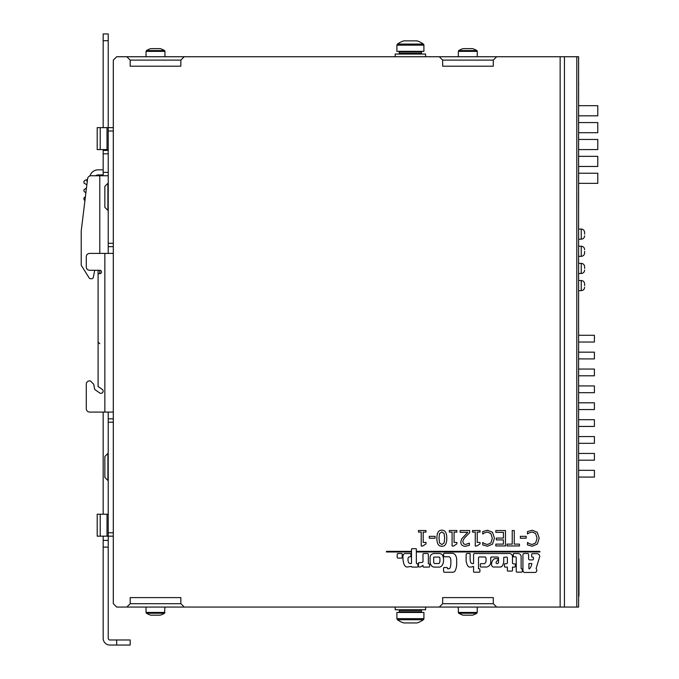 <?xml version="1.0" encoding="UTF-8"?>
<svg xmlns="http://www.w3.org/2000/svg" width="679" height="679" viewBox="0 0 679 679"><rect width="100%" height="100%" fill="white"/><g stroke="black" fill="none" stroke-linecap="round" stroke-linejoin="round"><path stroke-width="1.02" d="M578.601 280.52L581.241 280.52L581.241 290.646L578.601 290.646M584.619 285.579L584.619 283.89L584.619 285.579M578.601 263.367L581.241 263.367L581.241 273.493L578.601 273.493M584.619 268.434L584.619 266.745L584.619 268.434M578.601 246.214L581.241 246.214L581.241 256.339L578.601 256.339M584.619 251.281L584.619 252.97L584.619 251.281M578.601 229.061L581.241 229.061L581.241 239.195L578.601 239.195M584.619 234.128L584.619 232.439L584.619 234.128M578.601 470.326L594.405 470.326L594.405 477.082L578.635 477.082M578.635 369.045L594.405 369.045L594.405 375.793L578.601 375.793M578.601 419.69L594.405 419.69L594.405 426.437L578.635 426.437M578.601 436.563L594.405 436.563L594.405 443.319L578.635 443.319M578.635 352.163L594.405 352.163L594.405 358.911L578.601 358.911M578.601 453.445L594.405 453.445L594.405 460.201L578.635 460.201M578.635 402.808L594.405 402.808L594.405 409.556L578.601 409.556L578.601 408.75M578.635 385.927L594.405 385.927L594.405 392.674L578.601 392.674M578.635 335.282L594.405 335.282L594.405 342.029L578.601 342.029M578.635 156.34L597.783 156.34L597.783 166.465L578.635 166.465M578.635 122.576L597.783 122.576L597.783 132.702L578.635 132.702M578.635 139.458L597.783 139.458L597.783 149.584L578.635 149.584M578.635 173.221L597.783 173.221L597.783 183.347L578.635 183.347M578.635 105.695L597.783 105.695L597.783 115.82L578.635 115.82M493.302 603.69L442.657 603.69L439.279 607.068L496.672 607.068L493.302 603.69L493.302 597.613L442.657 597.613L442.657 603.69M180.843 603.69L130.198 603.69L126.82 607.068L184.221 607.068L180.843 603.69L180.843 597.613L130.198 597.613L130.198 603.69M130.198 60.117L180.843 60.117L184.221 56.739L126.82 56.739L130.198 60.117L130.198 66.194L180.843 66.194L180.843 60.117M442.657 60.117L493.302 60.117L496.672 56.739L439.279 56.739L442.657 60.117L442.657 66.194L493.302 66.194L493.302 60.117M113.317 600.89A6.756 6.756 0 0 1 113.291 600.312L113.291 63.495A6.756 6.756 0 0 1 113.317 62.909M126.82 607.068L116.695 607.068L113.317 603.69L113.317 60.117L116.695 56.739L126.82 56.739M439.279 607.068L184.221 607.068M578.576 607.068L496.672 607.068M496.672 56.739L578.576 56.739M184.221 56.739L439.279 56.739M578.601 58.25L578.601 82.159M578.601 57.477L578.635 58.25M578.601 206.577L578.601 205.465M578.601 202.58L578.635 205.465M578.601 189.042L578.635 202.58M578.601 237.548L578.601 235.774M578.601 250.025L578.601 254.659M578.601 266.923L578.601 272.822M578.601 265.973L578.635 266.923M578.601 338.821L578.601 331.836M578.601 374.129L578.601 373.475M578.601 367.373L578.635 373.475M578.601 390.119L578.601 391.893M578.601 389.466L578.635 390.119M578.601 384.908L578.635 389.466M578.601 444.94L578.601 441.774M578.601 437.947L578.635 441.774M578.601 480.24L578.601 473.365M578.601 154.727L578.635 189.042M578.601 97.377L578.601 151.986M578.601 86.64L578.635 97.377M578.601 501.229L578.601 491.469M578.601 534.042L578.601 553.436M578.601 524.086L578.635 534.042M578.601 455.719L578.601 462.594M578.601 427.167L578.601 422.728M578.601 421.956L578.635 422.728M578.601 420.318L578.635 421.956M578.601 407.332L578.635 408.75M578.601 402.672L578.635 407.332M578.601 356.594L578.601 353.436M578.601 349.6L578.635 353.436M578.601 289.076L578.601 287.302M578.601 282.116L578.635 287.302M578.601 248.735L578.635 250.025M578.601 255.813L578.635 253.819M578.601 230.588L578.635 234.909M578.601 234.722L578.635 235.511M578.601 85.418L578.635 86.64M578.635 81.913L578.635 85.418M578.601 56.713L578.601 607.102L578.576 56.713M578.941 596.162L578.941 559.021M108.224 412.085L108.224 418.841L113.291 418.841L108.224 418.841L108.224 536.164L113.291 536.164M113.291 127.644L108.224 127.644L108.224 253.403M108.224 246.655L113.291 246.655M113.291 412.085L89.662 412.085A3.378 3.378 0 0 1 86.284 408.716L86.284 384.238A3.378 3.378 0 0 1 89.662 380.86L90.332 380.86L89.662 380.86M99.788 270.284A1.689 1.689 0 0 1 101.477 271.973A1.689 1.689 0 0 1 99.788 273.662L99.788 270.284L89.662 270.284A3.378 3.378 0 0 1 86.284 266.915L86.284 256.781A3.378 3.378 0 0 1 89.662 253.403L113.291 253.403M99.788 273.662L98.099 273.662L98.099 386.478L102.215 389.356A2.198 2.198 0 0 1 102.758 392.411A2.198 2.198 0 0 1 99.703 392.954L94.721 389.466L93.71 384.238L90.332 380.86M99.703 392.954L94.721 389.466M103.166 174.91L98.099 174.91A3.378 3.378 0 0 0 95.866 175.751M90.001 175.886A8.437 8.437 0 0 1 98.099 169.843L103.166 169.843M100.212 514.224L100.212 536.164L97.19 536.164L97.19 514.224L108.224 514.224M100.212 127.644L100.212 149.584L97.19 149.584L97.19 127.644L108.224 127.644L108.224 33.95L103.166 33.95L103.166 127.644M100.212 536.164L108.224 536.164L108.224 540.391L103.166 540.391L103.166 638.294A6.756 6.756 0 0 0 109.913 645.05L130.173 645.05L130.173 639.983L109.913 639.983A1.689 1.689 0 0 1 108.224 638.294L108.224 540.391L103.166 540.391L103.166 536.164M100.212 149.584L108.224 149.584M86.284 384.238L86.284 408.716M108.224 175.751L99.788 175.751L99.788 253.403M90.596 278.729L91.648 278.729L90.596 278.729A1.689 1.689 0 0 1 89.161 277.932L81.472 265.633A1.689 1.689 0 0 1 81.217 264.742L81.217 230.979L87.608 178.721A3.378 3.378 0 0 1 90.961 175.751L99.788 175.751M93.303 277.372L94.721 270.284L93.303 277.372A1.689 1.689 0 0 1 91.648 278.729M108.224 172.373L103.166 172.373L103.166 175.751M103.166 172.373L103.166 153.81L108.224 153.81M103.166 149.584L103.166 153.81M103.166 412.085L103.166 514.224M103.166 150.432L108.224 150.432M81.217 230.979L81.217 264.742M81.472 265.633L89.161 277.932M98.099 270.284L98.099 273.662M420.759 51.341L421.438 52.011L421.438 53.361L420.759 54.04L421.438 53.361L421.438 52.011L420.759 51.341M395.212 56.739L395.212 54.04L425.597 54.04L425.597 56.739M423.357 44.067L397.453 44.067A21.949 21.949 0 0 1 403.733 40.867L417.067 40.867A21.949 21.949 0 0 1 423.357 44.067A1.35 1.35 0 0 1 423.908 45.154L396.892 45.154L397.453 44.067M423.908 45.154L423.908 51.341L396.892 51.341L396.892 45.154M399.26 610.446L399.26 611.796L421.438 611.796L420.759 612.466L421.438 611.796L421.438 610.446L420.759 609.767L421.438 610.446L399.26 610.446L399.931 609.767M425.597 607.068L425.597 609.767L395.212 609.767L395.212 607.068M396.892 618.654L397.453 619.74L423.357 619.74A1.35 1.35 0 0 0 423.908 618.654L423.908 612.466L396.892 612.466L396.892 618.654L423.908 618.654M397.453 619.74A21.949 21.949 0 0 0 403.733 622.932L417.067 622.932A21.949 21.949 0 0 0 423.357 619.74M458.342 56.739L458.342 51.366L477.252 51.366A0.942 0.942 0 0 0 476.811 50.569L458.783 50.569A16.882 16.882 0 0 1 463.07 48.633A16.882 16.882 0 0 0 458.783 50.569L458.342 51.366L458.783 50.569M476.811 50.569A16.882 16.882 0 0 0 472.525 48.633L463.07 48.633M164.505 50.569L146.486 50.569L146.044 51.366L146.486 50.569A16.882 16.882 0 0 1 150.772 48.633L160.219 48.633A16.882 16.882 0 0 1 164.505 50.569A0.942 0.942 0 0 1 164.946 51.366L146.044 51.366L146.044 56.739M458.783 613.239L476.811 613.239L477.252 612.441L476.811 613.239A16.882 16.882 0 0 1 472.525 615.174L463.07 615.174A16.882 16.882 0 0 1 458.783 613.239A0.942 0.942 0 0 1 458.342 612.441L477.252 612.441L477.252 607.068M146.486 613.239A16.882 16.882 0 0 0 150.772 615.174A16.882 16.882 0 0 1 146.486 613.239A0.942 0.942 0 0 1 146.044 612.441A0.942 0.942 0 0 0 146.486 613.239L164.505 613.239A16.882 16.882 0 0 1 160.219 615.174A16.882 16.882 0 0 0 164.505 613.239L164.946 607.068M150.772 615.174L160.219 615.174M104.855 456.483L104.855 477.422L107.893 480.46L107.893 453.445L104.855 456.483M104.855 186.386L104.855 207.324L107.893 210.363L107.893 183.347L104.855 186.386M435.112 538.209L435.112 536.334L429.272 536.334L429.272 538.209L435.112 538.209M439.551 533.533L441.825 531.912L444.142 533.575L444.669 538.226L444.134 542.928L441.825 544.558L439.568 542.954L438.999 538.235L439.551 533.533M446.774 538.226C446.824 532.837 445.178 530.163 441.825 530.197C438.507 530.104 436.869 532.786 436.903 538.235C436.852 543.599 438.49 546.272 441.825 546.272C445.161 546.374 446.807 543.692 446.774 538.226M469.673 532.709L469.673 530.52L460.158 530.52L460.158 532.311L467.738 532.311L461.593 538.948L460.795 542.037C460.888 544.753 462.416 546.171 465.395 546.281L469.35 545.356L469.35 543.158L465.548 544.49L463.655 543.871L462.891 541.927C462.739 540.56 463.757 538.727 465.947 536.427L469.673 532.709M494.439 538.226L492.504 532.268L487.539 530.248L482.735 531.572L482.735 534.025L484.526 532.786L487.514 532.022L490.875 533.558L492.3 538.226L490.925 542.894L487.514 544.482L484.636 543.743L482.735 542.453L482.735 544.931L487.497 546.23L492.513 544.108L494.439 538.226M519.452 544.125L514.266 544.125L514.266 530.52L512.221 530.52L512.221 544.125L507.043 544.125L507.043 545.958L519.452 545.958L519.452 544.125M539.202 538.226L537.259 532.268L532.294 530.248L527.49 531.572L527.49 534.025L529.281 532.786L532.268 532.022L535.638 533.558L537.064 538.226L535.689 542.894L532.268 544.482L529.391 543.743L527.49 542.453L527.49 544.931L532.26 546.23L537.276 544.108L539.202 538.226M521.413 572.159A1.069 1.069 0 0 0 522.338 571.362L522.338 569.027L521.328 568.815A0.993 0.993 0 0 1 521.124 568.145L521.124 556.738A3.183 3.183 0 0 0 518.493 553.521L513.562 553.521A1.069 1.069 0 0 0 513.307 554.022L513.307 556.653A0.696 0.696 0 0 0 513.808 556.865L515.777 556.865A0.721 0.721 0 0 1 516.235 557.493L516.235 571.531A0.806 0.806 0 0 0 517.067 572.159L521.413 572.159M428.797 567.101A0.738 0.738 0 0 0 429.637 566.269L429.637 564.13L428.339 563.714L428.339 554.149A0.934 0.934 0 0 0 427.507 553.521L423.577 553.521A0.9 0.9 0 0 0 422.992 554.191L422.992 561.839A1.231 1.231 0 0 1 421.99 562.382L418.476 562.798L418.476 566.311A0.985 0.985 0 0 0 419.232 567.016L420.063 567.016A3.14 3.14 0 0 0 421.022 566.642L422.992 565.344L422.992 566.388A0.637 0.637 0 0 0 423.62 567.101L428.797 567.101M410.846 551.348L386.453 551.348L386.453 551.976L410.846 551.976L410.846 551.348M439.933 560.786A5.5 5.5 0 0 1 439.321 563.137A0.866 0.866 0 0 1 438.94 563.528L434.288 563.494A4.413 4.413 0 0 1 433.669 562.119L433.669 558.062A0.603 0.603 0 0 1 434.229 557.094L439.305 557.094A1.341 1.341 0 0 1 439.466 557.162A4.04 4.04 0 0 1 439.933 559.106L439.933 560.786M442.131 554.692A4.914 4.914 0 0 0 439.703 553.521L433.856 553.521A4.15 4.15 0 0 0 430.096 558.24L430.096 562.501A7.987 7.987 0 0 0 431.437 565.641A3.751 3.751 0 0 0 434.11 567.101L439.457 567.101A4.447 4.447 0 0 0 442.504 564.758A9.073 9.073 0 0 0 443.514 560.829L443.514 559.123A7.613 7.613 0 0 0 442.131 554.692M529.527 568.815L528.899 568.815L528.899 563.511L531.801 563.511A9.718 9.718 0 0 1 529.527 568.815M522.923 569.902A4.218 4.218 0 0 0 523.501 571.99A1.417 1.417 0 0 0 524.629 572.448L535.459 572.448A2.41 2.41 0 0 0 536.087 568.561L539.763 556.441A3.429 3.429 0 0 0 537.675 553.682L532.2 553.682A0.755 0.755 0 0 0 531.657 554.395L531.657 556.322A0.832 0.832 0 0 0 532.786 557.111L533.159 557.111A0.934 0.934 0 0 1 533.414 557.782L533.414 559.241A1.205 1.205 0 0 1 532.158 559.912L529.527 559.912A1.282 1.282 0 0 1 528.601 558.995L528.601 554.522A1.273 1.273 0 0 0 527.897 553.521L523.755 553.521A1.519 1.519 0 0 0 522.923 554.353L522.923 569.902M470.174 553.682A0.569 0.569 0 0 0 469.545 553.478L466.914 553.478A1.545 1.545 0 0 0 466.125 554.938L466.125 559.997A11.382 11.382 0 0 0 468.001 566.142A1.604 1.604 0 0 0 469.257 567.016L471.599 567.016A5.016 5.016 0 0 0 473.059 566.43L473.56 566.43L473.56 571.659A0.501 0.501 0 0 0 474.061 572.202L479.332 572.202A0.645 0.645 0 0 0 479.917 571.531L479.917 569.571A0.891 0.891 0 0 0 479.493 568.773L478.491 568.773L478.491 557.654A1.434 1.434 0 0 1 478.95 556.984L485.179 556.984A1.579 1.579 0 0 1 486.011 558.656L486.011 561.414A3.191 3.191 0 0 1 484.348 563.672L480.791 563.672A0.603 0.603 0 0 0 480.333 564.3L480.333 566.388A0.586 0.586 0 0 0 481.004 567.016L486.724 567.016A4.957 4.957 0 0 0 490.739 562.297L490.739 557.612A0.662 0.662 0 0 1 491.494 557.026L497.843 557.026A1.341 1.341 0 0 1 498.513 558.07L498.513 562.424A1.231 1.231 0 0 1 497.631 563.553A1.833 1.833 0 0 1 496.587 563.553A1.248 1.248 0 0 1 496.213 561.915A4.295 4.295 0 0 1 497.512 560.625A1.027 1.027 0 0 0 498.055 559.581A1.511 1.511 0 0 0 497.554 558.656L494.541 558.656A6.654 6.654 0 0 0 491.655 563.171A3.624 3.624 0 0 0 491.995 566.099A1.935 1.935 0 0 0 493.709 567.016L500.601 567.016A2.402 2.402 0 0 0 502.061 566.227A9.116 9.116 0 0 0 503.733 562L503.733 557.408L506.831 557.026A1.112 1.112 0 0 1 507.374 557.909L507.374 562.967A0.968 0.968 0 0 1 506.415 563.714L504.947 563.714A0.586 0.586 0 0 0 504.489 564.342L504.489 566.685A0.874 0.874 0 0 0 505.286 567.101L507.374 567.101L507.374 570.657A0.501 0.501 0 0 0 507.96 571.073L511.924 571.073A0.569 0.569 0 0 0 512.475 570.445L512.475 567.101L514.606 567.101A0.84 0.84 0 0 0 515.31 566.473L515.31 564.011L513.222 563.757A0.781 0.781 0 0 1 512.475 562.883L512.475 556.525A3.166 3.166 0 0 0 510.005 553.521L474.434 553.521A1.027 1.027 0 0 0 473.56 554.692L473.56 563.426A0.679 0.679 0 0 0 473.348 563.587L472.1 563.587A2.708 2.708 0 0 1 470.343 561.168A28.068 28.068 0 0 1 470.174 555.439L470.174 553.682M417.016 567.101A2.241 2.241 0 0 0 417.848 566.889A0.687 0.687 0 0 0 417.933 566.388L417.933 564.342A0.942 0.942 0 0 0 417.763 563.714A3.785 3.785 0 0 1 417.135 563.672L416.592 563.672A1.731 1.731 0 0 1 416.346 562.798L416.346 549.218A1.052 1.052 0 0 0 416.134 548.708L411.873 548.708A0.535 0.535 0 0 0 411.499 549.336L411.499 563.341A2.283 2.283 0 0 1 408.486 562.297A7.477 7.477 0 0 1 408.028 560.498L408.028 558.113A4.719 4.719 0 0 1 408.741 557.069A7.724 7.724 0 0 1 410.158 556.78A0.959 0.959 0 0 0 410.914 555.778L410.914 554.022A2.198 2.198 0 0 0 410.659 553.64A2.623 2.623 0 0 0 409.827 553.521L404.684 553.521A2.928 2.928 0 0 0 403.267 554.938A3.412 3.412 0 0 0 402.927 556.61L402.927 558.579A28.28 28.28 0 0 0 403.682 563.171A5.848 5.848 0 0 0 405.898 566.685A1.799 1.799 0 0 0 406.984 567.016L411.457 566.43A0.713 0.713 0 0 0 412.204 567.101L417.016 567.101M397.207 557.366A0.874 0.874 0 0 0 398.123 558.113L401.297 558.113A0.985 0.985 0 0 0 402.214 557.069L402.214 554.149A0.823 0.823 0 0 0 401.425 553.521L397.953 553.521A0.772 0.772 0 0 0 397.207 554.31L397.207 557.366M447.478 568.73A1.256 1.256 0 0 0 447.105 567.517L444.261 567.517A0.662 0.662 0 0 0 443.591 568.315L443.591 571.446A0.951 0.951 0 0 0 444.601 572.244L453.122 572.244A2.979 2.979 0 0 0 455.38 570.275A15.872 15.872 0 0 0 456.678 564.801L456.678 559.284A8.182 8.182 0 0 0 454.837 554.395A4.04 4.04 0 0 0 452.579 553.309L444.304 553.309A1.002 1.002 0 0 0 443.557 554.106A4.515 4.515 0 0 0 444.134 556.78L449.15 556.78A2.419 2.419 0 0 1 450.618 558.741A13.75 13.75 0 0 1 450.864 560.251L450.864 564.054A15.345 15.345 0 0 1 450.236 567.432A2.13 2.13 0 0 1 449.192 568.73L447.478 568.73M417.178 551.976L539.89 551.976L539.89 551.348L417.178 551.348L417.178 551.976M526.2 538.209L526.2 536.334L520.36 536.334L520.36 538.209L526.2 538.209M495.823 545.958L505.473 545.958L505.473 530.52L495.823 530.52L495.823 532.344L503.428 532.344L503.428 538.074L496.332 538.074L496.332 539.898L503.428 539.898L503.428 544.125L495.823 544.125L495.823 545.958M480.045 532.098L480.045 530.52L472.516 530.52L472.516 532.098L475.258 532.098L475.258 546.009L476.853 546.009L480.045 543.854L480.045 542.445L477.244 542.445L477.244 532.098L480.045 532.098M456.874 532.098L456.874 530.52L449.345 530.52L449.345 532.098L452.087 532.098L452.087 546.009L453.691 546.009L456.874 543.854L456.874 542.445L454.073 542.445L454.073 532.098L456.874 532.098M426.005 532.098L426.005 530.52L418.476 530.52L418.476 532.098L421.218 532.098L421.218 546.009L422.813 546.009L426.005 543.854L426.005 542.445L423.204 542.445L423.204 532.098L426.005 532.098M560.15 607.068L560.15 56.739M564.444 56.739L564.444 607.068M576.794 607.068L576.794 56.739M108.224 422.219L113.291 422.219M113.291 243.277L108.224 243.277M108.224 131.013L113.291 131.013M113.291 532.786L108.224 532.786M107.019 536.164L107.019 514.224M107.019 149.584L107.019 127.644M104.855 412.085L104.855 253.403M86.309 189.331L86.462 188.058M86.759 181.191L87.515 179.502M103.166 40.706L108.224 40.706M103.166 547.138L108.224 547.138M116.669 639.983L116.669 645.05M399.931 54.04L399.26 53.361L421.438 53.361M399.26 53.361L399.26 52.011L421.438 52.011M146.044 607.068L146.044 612.441L164.946 612.441L164.505 613.239M581.241 280.52C583.286 280.724 584.407 281.853 584.619 283.89M581.241 290.646C583.286 290.442 584.407 289.313 584.619 287.268M581.241 263.367C583.286 263.571 584.407 264.7 584.619 266.745M581.241 273.493C583.286 273.289 584.407 272.16 584.619 270.115M581.241 246.214C583.286 246.418 584.407 247.546 584.619 249.592M581.241 256.339C583.286 256.136 584.407 255.007 584.619 252.97M581.241 229.061C583.286 229.273 584.407 230.393 584.619 232.439M581.241 239.195C583.286 238.983 584.407 237.862 584.619 235.817M84.315 205.61L84.026 207.978M85.418 196.63L83.84 198.124L84.154 199.889L84.934 200.543M86.471 188.007L83.831 189.882L84.154 191.614L85.902 192.675M87.515 179.477L85.045 180.249L83.848 181.539L84.145 183.322L86.878 184.68M99.788 343.718L98.099 342.029M399.26 52.011L399.931 51.341M399.26 611.796L399.931 612.466M477.252 51.366L477.252 56.739M164.946 51.366L164.946 56.739M458.342 612.441L458.342 607.068"/></g></svg>
